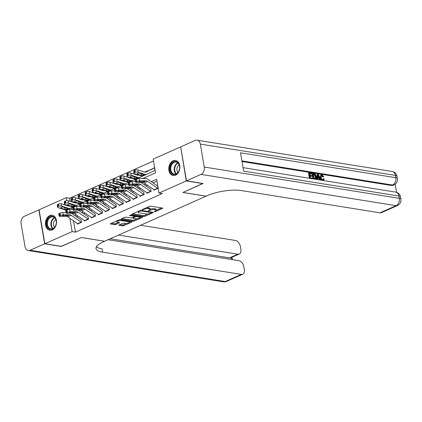 <?xml version="1.0" encoding="UTF-8"?>
<svg xmlns="http://www.w3.org/2000/svg" width="422" height="422" viewBox="0 0 422 422"><rect width="100%" height="100%" fill="white"/><g stroke="black" fill="none" stroke-linecap="round" stroke-linejoin="round"><path stroke-width="0.63" d="M150.142 209.301A3.059 0.897 170.3 0 1 154.23 208.737L155.206 208.895A3.059 0.897 170.3 0 1 156.04 209.349L156.198 210.267A3.059 0.897 170.3 0 1 155.264 211.116L154.125 211.717L155.238 211.68L162.486 208.463A0.955 0.28 170.3 0 0 162.776 208.194A0.955 0.28 170.3 0 0 162.517 208.057L150.796 206.173A0.955 0.28 170.3 0 0 149.462 206.374L142.214 209.592L142.193 209.876L144.066 209.323A3.059 0.897 170.3 0 1 148.333 208.684L149.309 208.843A3.059 0.897 170.3 0 1 150.137 209.296A3.059 0.897 170.3 0 1 149.209 210.145L148.249 210.847L150.121 210.293A3.059 0.897 170.3 0 1 154.389 209.655L155.365 209.813A3.059 0.897 170.3 0 1 156.198 210.267L161.536 207.898M49.77 215.584A7.596 5.497 99.1 0 1 52.196 215.241A7.596 5.497 99.1 0 1 56.553 221.951A7.596 5.497 99.1 0 1 52.217 229.895A7.596 5.497 99.1 0 1 49.791 230.238A7.596 5.497 99.1 0 1 45.439 223.528A7.596 5.497 99.1 0 1 49.77 215.584M173.115 160.819A7.596 5.497 99.1 0 1 175.541 160.476A7.596 5.497 99.1 0 1 179.893 167.186A7.596 5.497 99.1 0 1 175.563 175.13A7.596 5.497 99.1 0 1 173.136 175.473A7.596 5.497 99.1 0 1 168.784 168.763A7.596 5.497 99.1 0 1 173.115 160.819M119.12 224.942A0.955 0.28 170.3 0 0 118.83 225.206A0.955 0.28 170.3 0 0 119.088 225.348L122.38 225.875A0.955 0.28 170.3 0 0 123.709 225.68L131.759 222.104A0.955 0.28 170.3 0 0 132.049 221.84A0.955 0.28 170.3 0 0 131.791 221.698L120.064 219.82A0.955 0.28 170.3 0 0 118.735 220.015L110.685 223.591A0.955 0.28 170.3 0 0 110.395 223.855A0.955 0.28 170.3 0 0 110.654 223.998L114.626 224.636A0.955 0.28 170.3 0 0 115.96 224.435L119.405 222.906A0.955 0.28 170.3 0 0 119.695 222.642A0.955 0.28 170.3 0 0 119.437 222.499L117.464 222.183A2.558 0.749 170.3 0 1 116.773 221.803A2.558 0.749 170.3 0 1 118.292 220.827A2.558 0.749 170.3 0 1 121.114 220.564L128.831 221.798A2.558 0.749 170.3 0 1 129.528 222.178A2.558 0.749 170.3 0 1 128.003 223.154A2.558 0.749 170.3 0 1 125.181 223.423L123.899 223.217A0.955 0.28 170.3 0 0 122.565 223.412L119.12 224.942M202.84 183.459L182.884 192.464L206.105 196.188L104.651 241.231L81.43 237.507L61.448 246.379L44.864 243.721L39.061 209.781L66.333 197.675L66.84 200.619M202.861 183.591L186.271 180.932L158.999 193.039L156.646 179.281L151.261 181.676M73.523 220.843L75.454 232.142L162.317 193.571L158.999 193.039M75.454 232.142L72.136 231.609L44.864 243.721M143.591 216.46A0.955 0.28 170.3 0 0 144.925 216.259L152.975 212.688A0.955 0.28 170.3 0 0 153.265 212.419A0.955 0.28 170.3 0 0 153.001 212.277L141.28 210.399A0.955 0.28 170.3 0 0 139.946 210.599L131.896 214.17A0.955 0.28 170.3 0 0 131.606 214.434A0.955 0.28 170.3 0 0 131.864 214.576L143.591 216.46L143.433 215.542A0.955 0.28 170.3 0 0 144.767 215.341L147.948 213.928M142.367 217.393L134.317 220.97A0.955 0.28 170.3 0 1 132.983 221.17L121.262 219.287A0.955 0.28 170.3 0 1 121.003 219.145A0.955 0.28 170.3 0 1 121.293 218.881L124.738 217.351A0.955 0.28 170.3 0 1 126.067 217.151L130.825 217.916A0.955 0.28 170.3 0 0 132.155 217.715L134.444 216.702A0.955 0.28 170.3 0 0 134.734 216.439A0.955 0.28 170.3 0 0 134.47 216.296L129.522 215.5L130.477 215.078L142.399 216.987A0.955 0.28 170.3 0 1 142.657 217.13A0.955 0.28 170.3 0 1 142.367 217.393L142.293 216.971M75.728 202.66L75.105 202.94M82.675 199.574L82.053 199.854M89.628 196.488L89.005 196.768M96.575 193.408L95.952 193.682M103.522 190.322L102.899 190.596M110.474 187.236L109.852 187.51M117.421 184.15L116.799 184.425M124.369 181.064L123.746 181.339M131.321 177.978L130.699 178.253M138.268 174.893L137.646 175.172M147.631 171.084L147.573 170.762L144.593 172.086M153.766 189.494L153.882 190.164L158.05 188.312L157.659 186.018M146.819 192.58L146.935 193.25L151.102 191.398L150.712 189.103L140.969 182.489A7.301 4.558 66.1 0 0 140.79 182.367M139.872 195.666L139.983 196.335L144.155 194.484L143.76 192.189M132.919 198.746L133.035 199.421L137.203 197.57L136.812 195.275L127.075 188.66A7.301 4.558 66.1 0 0 126.89 188.539M125.972 201.832L126.088 202.507L130.256 200.656L129.865 198.361M119.025 204.918L119.136 205.588L123.308 203.736L122.913 201.447L113.175 194.832A7.301 4.558 66.1 0 0 112.996 194.711M112.073 208.004L112.189 208.674L116.356 206.822L115.966 204.533M105.125 211.09L105.242 211.76L109.409 209.908L109.018 207.619L99.275 200.999A7.301 4.558 66.1 0 0 99.096 200.883M98.178 214.176L98.289 214.845L102.462 212.994L102.066 210.705M91.226 217.261L91.342 217.931L95.509 216.08L95.119 213.785L85.381 207.17A7.301 4.558 66.1 0 0 85.197 207.054M84.279 220.347L84.395 221.017L88.562 219.166L88.172 216.871L78.429 210.256A7.301 4.558 66.1 0 0 78.249 210.14M156.963 181.149L153.044 182.89M147.61 185.3L146.091 185.975M140.658 188.386L139.144 189.061M133.711 191.472L132.197 192.147M126.764 194.558L125.244 195.233M119.811 197.644L118.297 198.314M112.864 200.73L111.35 201.399M105.917 203.815L104.398 204.485M98.964 206.901L97.45 207.571M92.017 209.982L90.503 210.657M85.07 213.068L83.551 213.743M78.117 216.154L76.604 216.829M71.297 213.221A7.301 4.558 66.1 0 1 71.482 213.342L81.209 219.962L81.615 222.252L77.442 224.103L77.331 223.433M153.518 160.967L69.651 198.203L70.189 201.352M71.292 207.782L71.566 209.412M154.916 169.971L154.526 167.676L150.396 169.765M180.7 147.03L186.271 180.932M69.651 198.203L66.333 197.675M142.784 178.532L155.549 172.862L153.197 159.105L180.474 146.993M67.652 205.382L67.742 205.899M68.295 209.133L68.375 209.613M69.873 218.359L72.136 231.609M145.827 184.087L144.308 184.762M138.875 187.173L137.361 187.848M131.928 190.259L130.414 190.934M124.981 193.345L123.461 194.014M118.028 196.43L116.514 197.1M111.081 199.516L109.567 200.186M104.134 202.602L102.615 203.272M97.181 205.688L95.667 206.358M90.234 208.769L88.72 209.444M83.287 211.855L81.768 212.53M76.335 214.94L74.821 215.616M150.353 169.528L150.765 169.591A3.408 2.126 66.1 0 0 150.733 169.607A3.408 2.126 66.1 0 0 150.701 169.623L145.421 172.134M150.137 209.296L149.984 208.378A3.059 0.897 170.3 0 0 149.151 207.925L149.309 208.843M146.281 207.788A3.059 0.897 170.3 0 1 148.175 207.766L149.151 207.925M132.693 213.817L143.433 215.542M151.461 212.371L152.02 212.124M151.308 212.873L151.329 212.588L141.043 210.937L139.118 211.517A3.059 0.897 170.3 0 0 138.189 212.366A3.059 0.897 170.3 0 0 139.023 212.82L146.054 213.949A3.059 0.897 170.3 0 0 150.322 213.31L151.308 212.873M138.031 211.448L138.189 212.366M141.417 216.829L140.093 217.42M137.182 218.712L134.159 220.052L134.317 220.97M122.085 218.527L132.825 220.252A0.955 0.28 170.3 0 0 134.159 220.052M135.757 218.707A2.558 0.749 170.3 0 0 138.58 218.438A2.558 0.749 170.3 0 0 140.104 217.467A2.558 0.749 170.3 0 0 139.408 217.087L136.686 216.65A0.955 0.28 170.3 0 0 135.357 216.85L133.067 217.863A0.955 0.28 170.3 0 0 132.777 218.127A0.955 0.28 170.3 0 0 133.035 218.269L135.757 218.707M135.378 215.864A0.955 0.28 170.3 0 0 135.198 215.932L135.357 216.85M134.687 216.159L135.198 215.932M111.477 223.238L114.473 223.718A0.955 0.28 170.3 0 0 115.802 223.518L118.455 222.341M119.911 224.588L122.222 224.958A0.955 0.28 170.3 0 0 123.556 224.762L126.553 223.433M129.517 222.114L130.809 221.539M154.573 167.961A3.408 2.126 66.1 0 0 154.204 168.067A3.408 2.126 66.1 0 0 154.172 168.077L146.017 171.965A4.869 3.038 -113.9 0 1 145.97 171.986A4.869 3.038 -113.9 0 1 144.356 172.018L137.815 169.887L137.994 172.129A1.946 0.744 175.4 0 0 135.251 172.308L135.066 170.066A1.946 0.744 -4.6 0 1 137.815 169.887M155.117 170.324L147.025 174.175A7.301 4.558 -113.9 0 1 146.956 174.207A7.301 4.558 -113.9 0 1 144.535 174.26L137.994 172.129M146.888 174.239L143.554 175.721A7.301 4.558 -113.9 0 1 143.485 175.752A7.301 4.558 -113.9 0 1 141.064 175.8L134.518 173.674A1.946 0.744 175.4 0 1 133.969 173.215L133.79 170.973A1.946 0.744 -4.6 0 1 134.37 170.372L135.066 170.066M137.519 173.389L137.588 174.191A1.556 0.596 -4.6 0 1 137.145 173.822A1.556 0.596 -4.6 0 1 137.614 173.342A1.556 0.596 -4.6 0 1 139.809 173.205L144.15 174.787M144.535 174.26L143.891 174.544L143.675 175.214L141.708 175.515L141.106 173.627M134.37 170.372L134.555 172.614L135.251 172.308M134.555 172.614A1.946 0.744 175.4 0 0 133.969 173.215M137.588 174.191L141.486 175.457M154.431 189.921A3.408 2.126 -113.9 0 1 154.141 189.747L144.155 182.953A4.869 3.038 66.1 0 0 142.383 182.346L136.222 182.436A1.946 0.39 165.5 0 1 135.726 182.309A1.946 0.39 165.5 0 1 136.332 181.84L137.029 181.529L136.433 179.223L135.736 179.529L136.332 181.84M157.649 186.023L147.922 179.403A7.301 4.558 66.1 0 0 145.263 178.495L139.096 178.585L139.693 180.896A1.946 0.39 165.5 0 0 137.029 181.529M157.907 188.376A3.408 2.126 -113.9 0 1 157.612 188.201L147.631 181.407A4.869 3.038 66.1 0 0 145.859 180.806L139.693 180.896M136.433 179.223A1.946 0.39 -14.5 0 1 139.096 178.585M135.726 182.309L135.13 179.999A1.946 0.39 -14.5 0 1 135.736 179.529M145.859 180.806L144.693 181.639L143.132 182.014L139.144 182.125A1.556 0.311 -14.5 0 1 138.748 182.019A1.556 0.311 -14.5 0 1 139.234 181.645A1.556 0.311 -14.5 0 1 141.37 181.138L145.168 181.212M171.606 163.741A6.573 4.753 99.1 0 1 178.4 163.161A6.573 4.753 99.1 0 1 178.131 172.382A6.573 4.753 99.1 0 1 171.337 172.957A6.573 4.753 99.1 0 1 171.606 163.741M178.221 172.113A6.082 4.405 -80.9 0 0 179.498 165.946A6.082 4.405 -80.9 0 0 176.164 162.106A6.082 4.405 -80.9 0 0 172.181 164.111A6.082 4.405 -80.9 0 0 170.905 170.277A6.082 4.405 -80.9 0 0 174.239 174.122A6.082 4.405 -80.9 0 0 178.221 172.113M179.192 164.886A4.331 3.133 -80.9 0 0 177.894 166.041A4.331 3.133 -80.9 0 0 177.978 172.429M176.064 160.608L176.148 160.624A7.543 5.46 -80.9 0 0 176.064 160.608A7.543 5.46 -80.9 0 0 171.126 163.098A7.543 5.46 -80.9 0 0 169.538 170.746A7.543 5.46 -80.9 0 0 173.674 175.51A7.543 5.46 -80.9 0 0 173.764 175.52L173.674 175.51M48.266 218.506A6.573 4.753 99.1 0 1 55.06 217.926A6.573 4.753 99.1 0 1 54.786 227.147A6.573 4.753 99.1 0 1 47.992 227.722A6.573 4.753 99.1 0 1 48.266 218.506M54.876 226.878A6.082 4.405 -80.9 0 0 56.158 220.711A6.082 4.405 -80.9 0 0 52.819 216.871A6.082 4.405 -80.9 0 0 48.836 218.876A6.082 4.405 -80.9 0 0 47.559 225.042A6.082 4.405 -80.9 0 0 50.893 228.888A6.082 4.405 -80.9 0 0 54.876 226.878M55.846 219.651A4.331 3.133 -80.9 0 0 54.549 220.806A4.331 3.133 -80.9 0 0 54.638 227.194M52.718 215.373L52.803 215.389A7.543 5.46 -80.9 0 0 52.718 215.373A7.543 5.46 -80.9 0 0 47.781 217.863A7.543 5.46 -80.9 0 0 46.193 225.512A7.543 5.46 -80.9 0 0 50.329 230.275A7.543 5.46 -80.9 0 0 50.418 230.285M322.925 179.856L323.141 178.891L324.291 178.917L323.294 180.505M321.306 180.183L320.087 177.578L320.746 175.162L322.002 174.84L323.811 176.686L322.724 177.013L321.374 175.705M316.584 179.429L317.191 174.476L317.745 174.228L318.378 174.328L320.899 180.088L320.303 179.988L319.565 178.226L317.866 177.952L317.703 179.572L317.107 179.477L317.745 174.228M319.612 179.914L319.006 178.469L317.835 178.284M309.384 178.274L308.498 173.083L309.057 172.835L311.863 173.284L311.969 173.917L309.785 173.906M311.969 173.917L309.727 173.558L310.012 175.251L312.106 175.589L312.217 176.222L310.181 176.232M396.553 192.321L395.161 184.182M397.513 205.514A5.839 5.839 0 0 0 400.9 199.189A5.839 1.72 -9.7 0 0 399.312 198.324A5.839 4.225 99.1 0 1 396.084 205.678A5.839 3.65 66.1 0 0 397.513 205.514L381.425 212.656A5.839 3.65 -113.9 0 1 379.995 212.82L396.084 205.678L201.004 174.392A5.839 4.225 -80.9 0 0 204.232 167.038L399.312 198.324L398.922 196.03L243.652 171.126L240.519 152.785L395.783 177.683A5.839 4.225 99.1 0 1 392.555 185.042A5.839 3.65 66.1 0 0 393.984 184.873L392.945 185.337A5.839 3.65 -113.9 0 1 391.516 185.501L392.555 185.042L241.901 160.877M242.012 161.526L391.516 185.501M313.061 178.865L312.174 173.669L312.728 173.421L314.807 173.832L315.456 174.323L316.463 176.67L315.936 179.097L313.673 178.928L312.728 173.421M201.004 174.392L186.482 180.838L203.072 183.501L182.953 192.432L206.173 196.156L207.355 195.629A24.339 7.158 -9.7 0 1 241.315 190.58L379.995 212.82M204.232 167.038L200.313 144.108A5.839 4.225 -80.9 0 0 197.069 140.188A5.839 4.225 -80.9 0 0 195.201 140.452L180.679 146.903L186.482 180.838M312.217 176.222L310.123 175.89L310.45 177.794L312.797 178.168L312.85 178.828M312.902 178.801L309.938 178.364M309.996 178.337L309.057 172.835M314.121 178.379L315.82 178.274L315.899 176.565L314.886 174.497L313.398 174.149L314.121 178.379M315.577 178.485L315.26 178.522L315.339 176.813L314.327 174.745L313.456 174.492M315.899 176.565L315.339 176.813M314.886 174.497L314.327 174.745M314.205 174.275L313.651 174.523M318.072 175.884L317.924 177.345L319.285 177.562L318.172 174.914L318.072 175.884M319.565 178.226L319.006 178.469M318.578 177.451L318.046 176.18M323.811 176.686L323.278 176.765L322.086 175.473C321.253 175.499 320.957 176.143 321.205 177.414C321.379 178.696 321.917 179.508 322.819 179.846L323.241 179.804M322.819 179.846L323.7 178.648M321.606 175.52L322.086 175.473L321.527 175.721M323.278 176.765L322.724 177.013M322.978 180.489C321.733 180.141 320.952 179.092 320.646 177.33L320.087 177.578M320.646 177.33L321.3 174.914M61.216 246.342L81.356 237.539L104.582 241.263L103.401 241.79A24.339 7.158 170.3 0 0 96 248.547A24.339 7.158 170.3 0 0 102.615 252.161L241.294 274.406A5.839 3.65 66.1 0 0 242.724 274.237A5.839 3.65 66.1 0 0 244.333 269.537L243.874 266.831A5.839 3.65 66.1 0 0 238.952 260.69L108.095 239.707M44.653 243.81L38.85 209.876L24.328 216.322A5.839 4.225 -80.9 0 0 21.1 223.676L25.019 246.606A5.839 4.225 -80.9 0 0 28.263 250.526A5.839 4.225 -80.9 0 0 30.131 250.262L44.653 243.81L61.243 246.469M118.571 235.054L237.839 254.181A5.839 3.65 66.1 0 0 239.269 254.012A5.839 3.65 66.1 0 0 240.878 249.312L240.413 246.612A5.839 3.65 66.1 0 0 235.492 240.466L140.637 225.253M239.269 254.012L230.929 257.715A5.839 3.65 -113.9 0 1 229.499 257.884L237.839 254.181M110.232 238.752L229.499 257.884M96.385 246.786A24.339 7.158 170.3 0 0 102.05 248.859L102.615 252.161M147.626 171.047A3.408 2.126 66.1 0 0 147.257 171.147A3.408 2.126 66.1 0 0 147.225 171.163L145.152 172.15M138.928 175.109A4.869 3.038 -113.9 0 1 137.408 175.104L130.862 172.973L131.047 175.214A1.946 0.744 175.4 0 0 128.299 175.394L128.119 173.152A1.946 0.744 -4.6 0 1 130.862 172.973M142.831 175.953L140.078 177.261A7.301 4.558 -113.9 0 1 140.009 177.293A7.301 4.558 -113.9 0 1 137.588 177.345L131.047 175.214M139.94 177.324L136.601 178.807A7.301 4.558 -113.9 0 1 136.533 178.838A7.301 4.558 -113.9 0 1 134.112 178.886L127.571 176.76A1.946 0.744 175.4 0 1 127.022 176.296L126.837 174.059A1.946 0.744 -4.6 0 1 127.423 173.458L128.119 173.152M138.796 175.067L138.469 175.22M130.572 176.47L130.635 177.277A1.556 0.596 -4.6 0 1 130.198 176.908A1.556 0.596 -4.6 0 1 130.662 176.428A1.556 0.596 -4.6 0 1 132.861 176.285L137.197 177.868M137.588 177.345L136.944 177.63L136.728 178.3L134.76 178.601L134.159 176.712M127.423 173.458L127.602 175.7L128.299 175.394M127.602 175.7A1.946 0.744 175.4 0 0 127.022 176.296M130.635 177.277L134.534 178.543M138.659 175.019L138.2 175.235M131.98 178.195A4.869 3.038 -113.9 0 1 130.461 178.19L123.915 176.058L124.094 178.3A1.946 0.744 175.4 0 0 121.351 178.48L121.172 176.238A1.946 0.744 -4.6 0 1 123.915 176.058M135.879 179.039L133.13 180.347A7.301 4.558 -113.9 0 1 133.062 180.379A7.301 4.558 -113.9 0 1 130.641 180.431L124.094 178.3M132.988 180.41L129.654 181.893A7.301 4.558 -113.9 0 1 129.586 181.919A7.301 4.558 -113.9 0 1 127.164 181.972L120.623 179.846A1.946 0.744 175.4 0 1 120.07 179.382L119.89 177.14A1.946 0.744 -4.6 0 1 120.476 176.544L121.172 176.238M131.849 178.153L131.522 178.306M123.625 179.556L123.688 180.363A1.556 0.596 -4.6 0 1 123.245 179.994A1.556 0.596 -4.6 0 1 123.715 179.514A1.556 0.596 -4.6 0 1 125.909 179.371L130.25 180.954M130.641 180.431L129.997 180.716L129.776 181.386L127.808 181.687L127.212 179.793M120.476 176.544L120.655 178.786L121.351 178.48M120.655 178.786A1.946 0.744 175.4 0 0 120.07 179.382M123.688 180.363L127.586 181.629M131.711 178.105L131.253 178.321M125.028 181.281A4.869 3.038 -113.9 0 1 123.509 181.275L116.968 179.144L117.147 181.386A1.946 0.744 175.4 0 0 114.404 181.56L114.22 179.324A1.946 0.744 -4.6 0 1 116.968 179.144M128.932 182.125L126.178 183.433A7.301 4.558 -113.9 0 1 126.109 183.464A7.301 4.558 -113.9 0 1 123.688 183.517L117.147 181.386M126.041 183.496L122.707 184.973A7.301 4.558 -113.9 0 1 122.638 185.005A7.301 4.558 -113.9 0 1 120.217 185.058L113.671 182.932A1.946 0.744 175.4 0 1 113.122 182.468L112.943 180.226A1.946 0.744 -4.6 0 1 113.523 179.63L114.22 179.324M124.901 181.233L124.574 181.391M116.672 182.642L116.741 183.443A1.556 0.596 -4.6 0 1 116.298 183.079A1.556 0.596 -4.6 0 1 116.767 182.599A1.556 0.596 -4.6 0 1 118.962 182.457L123.303 184.039M123.688 183.517L123.045 183.802L122.828 184.472L120.861 184.773L120.259 182.879M113.523 179.63L113.708 181.871L114.404 181.56M113.708 181.871A1.946 0.744 175.4 0 0 113.122 182.468M116.741 183.443L120.639 184.715M124.759 181.191L124.305 181.407M118.081 184.361A4.869 3.038 -113.9 0 1 116.562 184.361L110.015 182.23L110.2 184.472A1.946 0.744 175.4 0 0 107.452 184.646L107.272 182.404A1.946 0.744 -4.6 0 1 110.015 182.23M121.984 185.211L119.231 186.519A7.301 4.558 -113.9 0 1 119.162 186.55A7.301 4.558 -113.9 0 1 116.741 186.603L110.2 184.472M119.094 186.577L115.755 188.059A7.301 4.558 -113.9 0 1 115.686 188.091A7.301 4.558 -113.9 0 1 113.265 188.143L106.724 186.012A1.946 0.744 175.4 0 1 106.175 185.553L105.991 183.312A1.946 0.744 -4.6 0 1 106.576 182.715L107.272 182.404M117.949 184.319L117.622 184.477M109.725 185.727L109.789 186.529A1.556 0.596 -4.6 0 1 109.351 186.165A1.556 0.596 -4.6 0 1 109.815 185.685A1.556 0.596 -4.6 0 1 112.015 185.543L116.351 187.125M116.741 186.603L116.097 186.888L115.881 187.558L113.914 187.859L113.312 185.965M106.576 182.715L106.755 184.957L107.452 184.646M106.755 184.957A1.946 0.744 175.4 0 0 106.175 185.553M109.789 186.529L113.687 187.801M147.484 193.007A3.408 2.126 -113.9 0 1 147.188 192.828L137.208 186.039A4.869 3.038 66.1 0 0 135.436 185.432L129.269 185.522A1.946 0.39 165.5 0 1 128.773 185.39A1.946 0.39 165.5 0 1 129.385 184.926L130.076 184.614L129.48 182.309L128.789 182.615L129.385 184.926M135.546 181.624L132.149 181.671L132.745 183.981A1.946 0.39 165.5 0 0 130.076 184.614M150.955 191.461A3.408 2.126 -113.9 0 1 150.665 191.287L140.679 184.493A4.869 3.038 66.1 0 0 138.912 183.887L132.745 183.981M129.48 182.309A1.946 0.39 -14.5 0 1 132.149 181.671M128.773 185.39L128.177 183.085A1.946 0.39 -14.5 0 1 128.789 182.615M138.912 183.887L137.746 184.72L136.185 185.1L132.197 185.211A1.556 0.311 -14.5 0 1 131.801 185.105A1.556 0.311 -14.5 0 1 132.286 184.73A1.556 0.311 -14.5 0 1 134.418 184.224L138.221 184.298M140.531 196.093A3.408 2.126 -113.9 0 1 140.241 195.913L130.256 189.125A4.869 3.038 66.1 0 0 128.488 188.518L122.322 188.608A1.946 0.39 165.5 0 1 121.826 188.476A1.946 0.39 165.5 0 1 122.433 188.012L123.129 187.7L122.533 185.39L121.837 185.701L122.433 188.012M143.749 192.195L134.022 185.575A7.301 4.558 66.1 0 0 133.843 185.453M128.599 184.704L125.202 184.757L125.798 187.067A1.946 0.39 165.5 0 0 123.129 187.7M144.007 194.547A3.408 2.126 -113.9 0 1 143.717 194.373L133.732 187.579A4.869 3.038 66.1 0 0 131.959 186.972L125.798 187.067M122.533 185.39A1.946 0.39 -14.5 0 1 125.202 184.757M121.826 188.476L121.23 186.171A1.946 0.39 -14.5 0 1 121.837 185.701M131.959 186.972L130.794 187.806L129.232 188.186L125.244 188.296A1.556 0.311 -14.5 0 1 124.849 188.191A1.556 0.311 -14.5 0 1 125.334 187.816A1.556 0.311 -14.5 0 1 127.47 187.31L131.268 187.384M133.584 199.179A3.408 2.126 -113.9 0 1 133.294 198.999L123.308 192.205A4.869 3.038 66.1 0 0 121.536 191.604L115.375 191.693A1.946 0.39 165.5 0 1 114.879 191.562A1.946 0.39 165.5 0 1 115.486 191.092L116.182 190.786L115.586 188.476L114.889 188.787L115.486 191.092M121.647 187.79L118.25 187.843L118.846 190.148A1.946 0.39 165.5 0 0 116.182 190.786M137.06 197.633A3.408 2.126 -113.9 0 1 136.765 197.459L126.785 190.665A4.869 3.038 66.1 0 0 125.012 190.058L118.846 190.148M115.586 188.476A1.946 0.39 -14.5 0 1 118.25 187.843M114.879 191.562L114.283 189.256A1.946 0.39 -14.5 0 1 114.889 188.787M125.012 190.058L123.846 190.892L122.285 191.272L118.297 191.382A1.556 0.311 -14.5 0 1 117.902 191.277A1.556 0.311 -14.5 0 1 118.387 190.902A1.556 0.311 -14.5 0 1 120.523 190.396L124.321 190.47M126.637 202.259A3.408 2.126 -113.9 0 1 126.342 202.085L116.361 195.291A4.869 3.038 66.1 0 0 114.589 194.69L108.422 194.779A1.946 0.39 165.5 0 1 107.926 194.647A1.946 0.39 165.5 0 1 108.538 194.178L109.229 193.872L108.633 191.562L107.942 191.873L108.538 194.178M129.855 198.366L120.122 191.746A7.301 4.558 66.1 0 0 119.943 191.625M114.7 190.876L111.302 190.929L111.899 193.234A1.946 0.39 165.5 0 0 109.229 193.872M130.108 200.719A3.408 2.126 -113.9 0 1 129.818 200.545L119.832 193.751A4.869 3.038 66.1 0 0 118.065 193.144L111.899 193.234M108.633 191.562A1.946 0.39 -14.5 0 1 111.302 190.929M107.926 194.647L107.33 192.342A1.946 0.39 -14.5 0 1 107.942 191.873M118.065 193.144L116.899 193.978L115.338 194.357L111.35 194.468A1.556 0.311 -14.5 0 1 110.954 194.363A1.556 0.311 -14.5 0 1 111.44 193.988A1.556 0.311 -14.5 0 1 113.571 193.482L117.374 193.556M117.812 184.277L117.353 184.493M111.134 187.447A4.869 3.038 -113.9 0 1 109.609 187.447L103.068 185.316L103.248 187.558A1.946 0.744 175.4 0 0 100.505 187.732L100.325 185.49A1.946 0.744 -4.6 0 1 103.068 185.316M115.032 188.291L112.284 189.605A7.301 4.558 -113.9 0 1 112.215 189.636A7.301 4.558 -113.9 0 1 109.794 189.684L103.248 187.558M112.141 189.663L108.807 191.145A7.301 4.558 -113.9 0 1 108.739 191.177A7.301 4.558 -113.9 0 1 106.318 191.229L99.777 189.098A1.946 0.744 175.4 0 1 99.223 188.639L99.043 186.397A1.946 0.744 -4.6 0 1 99.629 185.801L100.325 185.49M111.002 187.405L110.675 187.563M102.778 188.813L102.841 189.615A1.556 0.596 -4.6 0 1 102.398 189.246A1.556 0.596 -4.6 0 1 102.868 188.771A1.556 0.596 -4.6 0 1 105.062 188.629L109.403 190.211M109.794 189.684L109.15 189.974L108.929 190.644L106.961 190.944L106.365 189.051M99.629 185.801L99.808 188.043L100.505 187.732M99.808 188.043A1.946 0.744 175.4 0 0 99.223 188.639M102.841 189.615L106.74 190.886M119.684 205.345A3.408 2.126 -113.9 0 1 119.394 205.171L109.409 198.377A4.869 3.038 66.1 0 0 107.642 197.776L101.475 197.865A1.946 0.39 165.5 0 1 100.979 197.733A1.946 0.39 165.5 0 1 101.586 197.264L102.282 196.958L101.686 194.647L100.99 194.959L101.586 197.264M107.752 193.962L104.355 194.014L104.951 196.32A1.946 0.39 165.5 0 0 102.282 196.958M123.161 203.805A3.408 2.126 -113.9 0 1 122.871 203.631L112.885 196.837A4.869 3.038 66.1 0 0 111.113 196.23L104.951 196.32M101.686 194.647A1.946 0.39 -14.5 0 1 104.355 194.014M100.979 197.733L100.383 195.428A1.946 0.39 -14.5 0 1 100.99 194.959M111.113 196.23L109.947 197.063L108.385 197.443L104.398 197.554A1.556 0.311 -14.5 0 1 104.002 197.449A1.556 0.311 -14.5 0 1 104.487 197.074A1.556 0.311 -14.5 0 1 106.624 196.562L110.422 196.636M110.865 187.363L110.406 187.579M104.181 190.533A4.869 3.038 -113.9 0 1 102.662 190.528L96.121 188.402L96.3 190.644A1.946 0.744 175.4 0 0 93.552 190.818L93.373 188.576A1.946 0.744 -4.6 0 1 96.121 188.402M108.085 191.377L105.331 192.69A7.301 4.558 -113.9 0 1 105.263 192.722A7.301 4.558 -113.9 0 1 102.841 192.77L96.3 190.644M105.194 192.748L101.86 194.231A7.301 4.558 -113.9 0 1 101.792 194.262A7.301 4.558 -113.9 0 1 99.37 194.315L92.824 192.184A1.946 0.744 175.4 0 1 92.276 191.725L92.096 189.483A1.946 0.744 -4.6 0 1 92.676 188.887L93.373 188.576M104.055 190.491L103.722 190.649M95.826 191.899L95.894 192.701A1.556 0.596 -4.6 0 1 95.451 192.332A1.556 0.596 -4.6 0 1 95.921 191.857A1.556 0.596 -4.6 0 1 98.115 191.715L102.456 193.297M102.841 192.77L102.198 193.06L101.982 193.73L100.014 194.03L99.413 192.137M92.676 188.887L92.861 191.129L93.552 190.818M92.861 191.129A1.946 0.744 175.4 0 0 92.276 191.725M95.894 192.701L99.792 193.972M112.737 208.431A3.408 2.126 -113.9 0 1 112.447 208.257L102.462 201.463A4.869 3.038 66.1 0 0 100.689 200.856L94.528 200.951A1.946 0.39 165.5 0 1 94.032 200.819A1.946 0.39 165.5 0 1 94.639 200.35L95.335 200.044L94.739 197.733L94.043 198.045L94.639 200.35M115.955 204.538L106.228 197.918A7.301 4.558 66.1 0 0 106.043 197.797M100.8 197.048L97.403 197.1L97.999 199.406A1.946 0.39 165.5 0 0 95.335 200.044M116.214 206.891A3.408 2.126 -113.9 0 1 115.918 206.717L105.938 199.922A4.869 3.038 66.1 0 0 104.165 199.316L97.999 199.406M94.739 197.733A1.946 0.39 -14.5 0 1 97.403 197.1M94.032 200.819L93.436 198.509A1.946 0.39 -14.5 0 1 94.043 198.045M104.165 199.316L103 200.149L101.438 200.524L97.45 200.64A1.556 0.311 -14.5 0 1 97.055 200.534A1.556 0.311 -14.5 0 1 97.54 200.16A1.556 0.311 -14.5 0 1 99.676 199.648L103.474 199.722M103.912 190.449L103.459 190.665M97.234 193.619A4.869 3.038 -113.9 0 1 95.715 193.614L89.169 191.488L89.353 193.73A1.946 0.744 175.4 0 0 86.605 193.904L86.426 191.662A1.946 0.744 -4.6 0 1 89.169 191.488M101.132 194.463L98.384 195.776A7.301 4.558 -113.9 0 1 98.315 195.808A7.301 4.558 -113.9 0 1 95.894 195.855L89.353 193.73M98.247 195.834L94.908 197.317A7.301 4.558 -113.9 0 1 94.839 197.348A7.301 4.558 -113.9 0 1 92.418 197.401L85.877 195.27A1.946 0.744 175.4 0 1 85.328 194.811L85.144 192.569A1.946 0.744 -4.6 0 1 85.729 191.973L86.426 191.662M97.102 193.577L96.775 193.735M88.878 194.985L88.942 195.787A1.556 0.596 -4.6 0 1 88.504 195.418A1.556 0.596 -4.6 0 1 88.968 194.943A1.556 0.596 -4.6 0 1 91.168 194.8L95.504 196.383M95.894 195.855L95.251 196.146L95.034 196.816L93.067 197.111L92.465 195.222M85.729 191.973L85.909 194.215L86.605 193.904M85.909 194.215A1.946 0.744 175.4 0 0 85.328 194.811M88.942 195.787L92.84 197.053M105.79 211.517A3.408 2.126 -113.9 0 1 105.495 211.343L95.514 204.549A4.869 3.038 66.1 0 0 93.742 203.942L87.576 204.037A1.946 0.39 165.5 0 1 87.08 203.905A1.946 0.39 165.5 0 1 87.692 203.436L88.383 203.13L87.787 200.819L87.09 201.13L87.692 203.436M93.853 200.133L90.456 200.181L91.052 202.491A1.946 0.39 165.5 0 0 88.383 203.13M109.261 209.977A3.408 2.126 -113.9 0 1 108.971 209.797L98.985 203.008A4.869 3.038 66.1 0 0 97.218 202.402L91.052 202.491M87.787 200.819A1.946 0.39 -14.5 0 1 90.456 200.181M87.08 203.905L86.484 201.595A1.946 0.39 -14.5 0 1 87.09 201.13M97.218 202.402L96.052 203.235L94.491 203.61L90.503 203.72A1.556 0.311 -14.5 0 1 90.108 203.62A1.556 0.311 -14.5 0 1 90.593 203.246A1.556 0.311 -14.5 0 1 92.724 202.734L96.527 202.808M96.965 193.534L96.506 193.751M90.287 196.705A4.869 3.038 -113.9 0 1 88.762 196.699L82.221 194.574L82.401 196.816A1.946 0.744 175.4 0 0 79.658 196.99L79.478 194.748A1.946 0.744 -4.6 0 1 82.221 194.574M94.185 197.549L91.437 198.857A7.301 4.558 -113.9 0 1 91.368 198.889A7.301 4.558 -113.9 0 1 88.947 198.941L82.401 196.816M91.294 198.92L87.961 200.403A7.301 4.558 -113.9 0 1 87.892 200.434A7.301 4.558 -113.9 0 1 85.471 200.487L78.93 198.356A1.946 0.744 175.4 0 1 78.376 197.897L78.197 195.655A1.946 0.744 -4.6 0 1 78.782 195.059L79.478 194.748M90.155 196.663L89.828 196.821M81.931 198.071L81.995 198.873A1.556 0.596 -4.6 0 1 81.551 198.504A1.556 0.596 -4.6 0 1 82.021 198.029A1.556 0.596 -4.6 0 1 84.215 197.886L88.557 199.469M88.947 198.941L88.303 199.226L88.082 199.901L86.114 200.197L85.518 198.308M78.782 195.059L78.961 197.301L79.658 196.99M78.961 197.301A1.946 0.744 175.4 0 0 78.376 197.897M81.995 198.873L85.893 200.139M98.838 214.603A3.408 2.126 -113.9 0 1 98.548 214.429L88.562 207.635A4.869 3.038 66.1 0 0 86.79 207.028L80.628 207.118A1.946 0.39 165.5 0 1 80.133 206.991A1.946 0.39 165.5 0 1 80.739 206.522L81.435 206.216L80.839 203.905L80.143 204.211L80.739 206.522M102.055 210.705L92.328 204.084A7.301 4.558 66.1 0 0 92.149 203.968M86.906 203.219L83.503 203.267L84.105 205.577A1.946 0.39 165.5 0 0 81.435 206.216M102.314 213.063A3.408 2.126 -113.9 0 1 102.024 212.883L92.038 206.094A4.869 3.038 66.1 0 0 90.266 205.488L84.105 205.577M80.839 203.905A1.946 0.39 -14.5 0 1 83.503 203.267M80.133 206.991L79.536 204.681A1.946 0.39 -14.5 0 1 80.143 204.211M90.266 205.488L89.1 206.321L87.539 206.696L83.551 206.806A1.556 0.311 -14.5 0 1 83.155 206.706A1.556 0.311 -14.5 0 1 83.64 206.332A1.556 0.311 -14.5 0 1 85.777 205.82L89.575 205.894M90.018 196.615L89.559 196.837M83.334 199.791A4.869 3.038 -113.9 0 1 81.815 199.785L75.274 197.66L75.454 199.901A1.946 0.744 175.4 0 0 72.705 200.075L72.526 197.834A1.946 0.744 -4.6 0 1 75.274 197.66M87.238 200.635L84.484 201.943A7.301 4.558 -113.9 0 1 84.416 201.974A7.301 4.558 -113.9 0 1 81.995 202.027L75.454 199.901M84.347 202.006L81.013 203.488A7.301 4.558 -113.9 0 1 80.945 203.52A7.301 4.558 -113.9 0 1 78.524 203.573L71.977 201.442A1.946 0.744 175.4 0 1 71.429 200.983L71.249 198.741A1.946 0.744 -4.6 0 1 71.83 198.14L72.526 197.834M83.208 199.748L82.876 199.901M74.979 201.157L75.047 201.959A1.556 0.596 -4.6 0 1 74.604 201.589A1.556 0.596 -4.6 0 1 75.074 201.109A1.556 0.596 -4.6 0 1 77.268 200.972L81.61 202.555M81.995 202.027L81.351 202.312L81.135 202.982L79.167 203.283L78.566 201.394M71.83 198.14L72.014 200.381L72.705 200.075M72.014 200.381A1.946 0.744 175.4 0 0 71.429 200.983M75.047 201.959L78.94 203.225M91.89 217.689A3.408 2.126 -113.9 0 1 91.6 217.515L81.615 210.72A4.869 3.038 66.1 0 0 79.842 210.114L73.681 210.203A1.946 0.39 165.5 0 1 73.185 210.077A1.946 0.39 165.5 0 1 73.792 209.607L74.488 209.296L73.892 206.991L73.196 207.297L73.792 209.607M79.953 206.305L76.556 206.353L77.152 208.663A1.946 0.39 165.5 0 0 74.488 209.296M95.367 216.143A3.408 2.126 -113.9 0 1 95.071 215.969L85.091 209.175A4.869 3.038 66.1 0 0 83.319 208.573L77.152 208.663M73.892 206.991A1.946 0.39 -14.5 0 1 76.556 206.353M73.185 210.077L72.589 207.766A1.946 0.39 -14.5 0 1 73.196 207.297M83.319 208.573L82.153 209.407L80.591 209.781L76.604 209.892A1.556 0.311 -14.5 0 1 76.208 209.792A1.556 0.311 -14.5 0 1 76.693 209.417A1.556 0.311 -14.5 0 1 78.83 208.906L82.628 208.98M83.065 199.701L82.612 199.922M76.387 202.876A4.869 3.038 -113.9 0 1 74.868 202.871L68.322 200.745L68.506 202.982A1.946 0.744 175.4 0 0 65.758 203.161L65.579 200.919A1.946 0.744 -4.6 0 1 68.322 200.745M80.285 203.72L77.537 205.029A7.301 4.558 -113.9 0 1 77.469 205.06A7.301 4.558 -113.9 0 1 75.047 205.113L68.506 202.982M77.4 205.092L74.061 206.574A7.301 4.558 -113.9 0 1 73.992 206.606A7.301 4.558 -113.9 0 1 71.571 206.653L65.03 204.528A1.946 0.744 175.4 0 1 64.482 204.069L64.297 201.827A1.946 0.744 -4.6 0 1 64.882 201.225L65.579 200.919M76.255 202.834L75.928 202.987M68.032 204.243L68.095 205.045A1.556 0.596 -4.6 0 1 67.657 204.675A1.556 0.596 -4.6 0 1 68.121 204.195A1.556 0.596 -4.6 0 1 70.321 204.058L74.657 205.641M75.047 205.113L74.404 205.398L74.188 206.068L72.22 206.369L71.619 204.48M64.882 201.225L65.062 203.467L65.758 203.161M65.062 203.467A1.946 0.744 175.4 0 0 64.482 204.069M68.095 205.045L71.993 206.311M84.943 220.775A3.408 2.126 -113.9 0 1 84.648 220.6L74.668 213.806A4.869 3.038 66.1 0 0 72.895 213.2L66.729 213.289A1.946 0.39 165.5 0 1 66.233 213.163A1.946 0.39 165.5 0 1 66.845 212.693L67.536 212.382L66.94 210.077L66.243 210.383L66.845 212.693M73.006 209.391L69.609 209.439L70.205 211.749A1.946 0.39 165.5 0 0 67.536 212.382M88.414 219.229A3.408 2.126 -113.9 0 1 88.124 219.055L78.139 212.261A4.869 3.038 66.1 0 0 76.366 211.659L70.205 211.749M66.94 210.077A1.946 0.39 -14.5 0 1 69.609 209.439M66.233 213.163L65.637 210.852A1.946 0.39 -14.5 0 1 66.243 210.383M76.366 211.659L75.206 212.493L73.644 212.867L69.656 212.978A1.556 0.311 -14.5 0 1 69.261 212.878A1.556 0.311 -14.5 0 1 69.746 212.498A1.556 0.311 -14.5 0 1 71.877 211.992L75.68 212.066M76.118 202.787L75.659 203.003M69.44 205.962A4.869 3.038 -113.9 0 1 67.916 205.957L61.375 203.826L61.554 206.068A1.946 0.744 175.4 0 0 58.811 206.247L58.626 204.005A1.946 0.744 -4.6 0 1 61.375 203.826M73.338 206.806L70.59 208.115A7.301 4.558 -113.9 0 1 70.521 208.146A7.301 4.558 -113.9 0 1 68.1 208.199L61.554 206.068M70.448 208.178L67.114 209.66A7.301 4.558 -113.9 0 1 67.045 209.692A7.301 4.558 -113.9 0 1 64.624 209.739L58.083 207.613A1.946 0.744 175.4 0 1 57.529 207.155L57.35 204.913A1.946 0.744 -4.6 0 1 57.935 204.311L58.626 204.005M69.308 205.92L68.981 206.073M61.084 207.329L61.148 208.13A1.556 0.596 -4.6 0 1 60.705 207.761A1.556 0.596 -4.6 0 1 61.174 207.281A1.556 0.596 -4.6 0 1 63.369 207.144L67.71 208.721M68.1 208.199L67.457 208.484L67.235 209.154L65.268 209.454L64.671 207.566M57.935 204.311L58.115 206.553L58.811 206.247M58.115 206.553A1.946 0.744 175.4 0 0 57.529 207.155M61.148 208.13L65.046 209.396M77.991 223.86A3.408 2.126 -113.9 0 1 77.701 223.686L67.715 216.892A4.869 3.038 66.1 0 0 65.943 216.286L59.782 216.375A1.946 0.39 165.5 0 1 59.286 216.249A1.946 0.39 165.5 0 1 59.892 215.779L60.589 215.468L59.993 213.163L59.296 213.469L59.892 215.779M66.059 212.477L62.656 212.524L63.258 214.835A1.946 0.39 165.5 0 0 60.589 215.468M81.467 222.315A3.408 2.126 -113.9 0 1 81.177 222.141L71.191 215.347A4.869 3.038 66.1 0 0 69.419 214.74L63.258 214.835M59.993 213.163A1.946 0.39 -14.5 0 1 62.656 212.524M59.286 216.249L58.69 213.938A1.946 0.39 -14.5 0 1 59.296 213.469M69.419 214.74L68.253 215.573L66.692 215.953L62.704 216.064A1.556 0.311 -14.5 0 1 62.308 215.958A1.556 0.311 -14.5 0 1 62.794 215.584A1.556 0.311 -14.5 0 1 64.93 215.078L68.728 215.151M155.154 211.169L155.238 211.68M143.037 209.222L143.127 209.734M149.098 210.198L149.182 210.71M155.206 208.895L155.365 209.813M154.23 208.737L154.389 209.655M150.01 209.628L150.121 210.293M148.175 207.766L148.333 208.684M143.976 208.806L144.066 209.323M162.417 208.035L162.486 208.463M131.806 214.218L131.864 214.576M152.901 212.261L152.975 212.688M144.767 215.341L144.925 216.259M151.229 211.997L151.329 212.588M140.948 210.383L141.043 210.937M140.02 210.567L140.109 211.079M139.033 211.005L139.118 211.517M132.825 220.252L132.983 221.17M121.198 218.923L121.262 219.287M134.37 215.7L134.47 216.296M139.307 216.491L139.408 217.087M136.586 216.059L136.686 216.65M132.983 217.351L133.067 217.863M128.731 221.207L128.831 221.798M121.014 219.968L121.114 220.564M119.331 222.484L119.405 222.906M115.802 223.518L115.96 224.435M114.473 223.718L114.626 224.636M110.59 223.634L110.654 223.998M131.685 221.682L131.759 222.104M123.556 224.762L123.709 225.68M122.222 224.958L122.38 225.875M119.025 224.989L119.088 225.348M141.064 175.8L141.708 175.515M150.701 169.623L154.172 168.077M143.132 182.014L142.383 182.346M147.631 181.407L144.155 182.953M157.612 188.201L154.141 189.747M139.044 181.74L139.144 182.125M142.536 182.077L142.404 181.122M176.048 173.901A6.082 4.405 99.1 0 1 175.636 164.664A6.082 4.405 99.1 0 1 177.815 162.876M178.105 163.145A5.887 4.257 -80.9 0 0 176.064 164.849A5.887 4.257 -80.9 0 0 176.407 173.737M52.703 228.666A6.082 4.405 99.1 0 1 52.296 219.435A6.082 4.405 99.1 0 1 54.47 217.641M54.76 217.91A5.887 4.257 -80.9 0 0 52.724 219.614A5.887 4.257 -80.9 0 0 53.061 228.502M393.984 184.873A5.839 5.839 0 0 0 397.371 178.553A5.839 1.72 -9.7 0 0 395.783 177.683L395.393 175.394L200.313 144.108M392.149 171.474A5.839 4.225 99.1 0 1 395.393 175.394A5.839 1.72 170.3 0 1 396.981 176.259A5.839 5.839 0 0 0 392.149 171.474L197.069 140.188M395.678 192.11A5.839 4.225 99.1 0 1 398.922 196.03A5.839 1.72 170.3 0 1 400.51 196.895A5.839 5.839 0 0 0 395.678 192.11L243.056 167.634M318.652 176.053L318.098 176.301M30.131 250.262L225.206 281.548L241.294 274.406M231.715 259.53L231.372 257.52M225.206 281.548A5.839 4.225 99.1 0 1 223.343 281.812A5.839 5.839 0 0 0 226.635 281.379A5.839 3.65 -113.9 0 1 225.206 281.548M134.112 178.886L134.76 178.601M127.164 181.972L127.808 181.687M138.063 175.23L138.59 174.998L138.063 175.23M120.217 185.058L120.861 184.773M113.265 188.143L113.914 187.859M124.163 181.402L124.69 181.17L124.163 181.402M136.185 185.1L135.436 185.432M140.679 184.493L137.208 186.039M150.665 191.287L147.188 192.828M132.097 184.825L132.197 185.211M135.583 185.163L135.457 184.208M129.232 188.186L128.488 188.518M133.732 187.579L130.256 189.125M143.717 194.373L140.241 195.913M125.144 187.911L125.244 188.296M128.636 188.244L128.51 187.294M122.285 191.272L121.536 191.604M126.785 190.665L123.308 192.205M136.765 197.459L133.294 198.999M118.197 190.997L118.297 191.382M121.689 191.33L121.557 190.38M115.338 194.357L114.589 194.69M119.832 193.751L116.361 195.291M129.818 200.545L126.342 202.085M111.25 194.078L111.35 194.468M114.737 194.415L114.61 193.466M106.318 191.229L106.961 190.944M117.216 184.488L117.743 184.256L117.216 184.488M108.385 197.443L107.642 197.776M112.885 196.837L109.409 198.377M122.871 203.631L119.394 205.171M104.297 197.164L104.398 197.554M107.789 197.501L107.657 196.552M99.37 194.315L100.014 194.03M101.438 200.524L100.689 200.856M105.938 199.922L102.462 201.463M115.918 206.717L112.447 208.257M97.35 200.25L97.45 200.64M100.842 200.587L100.71 199.632M92.418 197.401L93.067 197.111M103.316 190.66L103.844 190.422L103.316 190.66M94.491 203.61L93.742 203.942M98.985 203.008L95.514 204.549M108.971 209.797L105.495 211.343M90.403 203.335L90.503 203.72M93.89 203.673L93.763 202.718M85.471 200.487L86.114 200.197M96.369 193.745L96.896 193.508L96.369 193.745M87.539 206.696L86.79 207.028M92.038 206.094L88.562 207.635M102.024 212.883L98.548 214.429M83.45 206.421L83.551 206.806M86.943 206.759L86.811 205.804M78.524 203.573L79.167 203.283M80.591 209.781L79.842 210.114M85.091 209.175L81.615 210.72M95.071 215.969L91.6 217.515M76.503 209.507L76.604 209.892M79.995 209.845L79.864 208.89M71.571 206.653L72.22 206.369M82.469 199.917L82.997 199.68L82.469 199.917M73.644 212.867L72.895 213.2M78.139 212.261L74.668 213.806M88.124 219.055L84.648 220.6M69.556 212.593L69.656 212.978M73.043 212.931L72.916 211.976M64.624 209.739L65.268 209.454M75.522 203.003L76.05 202.766L75.522 203.003M66.692 215.953L65.943 216.286M71.191 215.347L67.715 216.892M81.177 222.141L77.701 223.686M62.604 215.679L62.704 216.064M66.096 216.017L65.964 215.062M151.398 212.023L151.514 212.688M134.613 215.742L134.734 216.439M139.951 216.597L140.104 217.467M132.672 217.488L132.777 218.127M129.38 221.313L129.528 222.178M116.625 220.954L116.773 221.803M143.485 175.752L146.956 174.207M150.733 169.607L154.204 168.067M397.371 178.553L396.981 176.259M400.9 199.189L400.51 196.895M315.382 179.339L315.936 179.097M323.057 180.674L323.616 180.431M28.263 250.526L223.343 281.812M226.635 281.379L242.724 274.237M232.459 259.651L232.042 257.225M136.533 178.838L140.009 177.293M129.586 181.919L133.062 180.379M122.638 185.005L126.109 183.464M115.686 188.091L119.162 186.55M108.739 191.177L112.215 189.636M101.792 194.262L105.263 192.722M94.839 197.348L98.315 195.808M87.892 200.434L91.368 198.889M80.945 203.52L84.416 201.974M73.992 206.606L77.469 205.06M67.045 209.692L70.521 208.146"/></g></svg>
